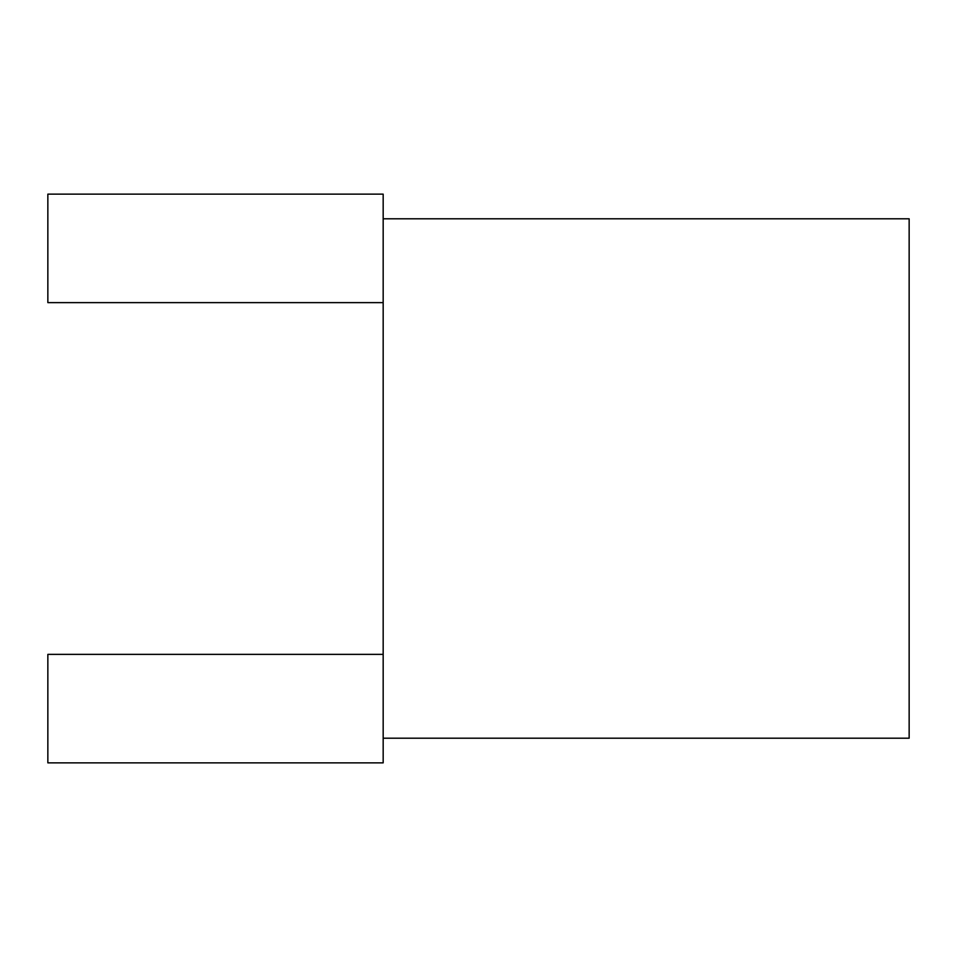 <?xml version="1.0" encoding="UTF-8"?>
<svg xmlns="http://www.w3.org/2000/svg" width="957" height="957" viewBox="0 0 957 957"><rect width="100%" height="100%" fill="white"/><g stroke="black" fill="none" stroke-linecap="round" stroke-linejoin="round"><path stroke-width="1.44" d="M383.171 302.627L47.85 302.627L47.85 194.139L383.171 194.139L383.171 218.794L909.15 218.794L909.15 738.206L383.171 738.206L383.171 762.861L47.85 762.861L47.85 654.373L383.171 654.373M383.171 218.794L383.171 738.206"/></g></svg>
